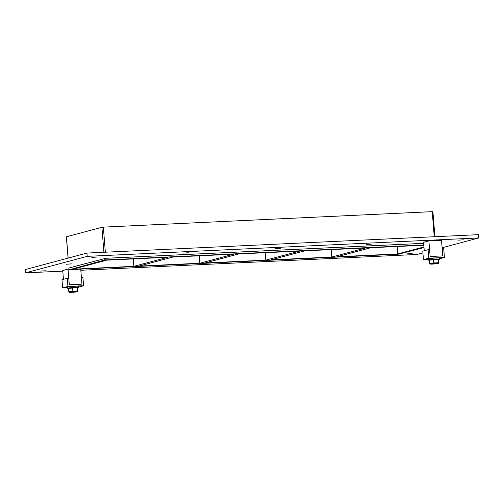 <?xml version="1.0" encoding="UTF-8"?>
<svg xmlns="http://www.w3.org/2000/svg" width="504" height="504" viewBox="0 0 504 504"><rect width="100%" height="100%" fill="white"/><g stroke="black" fill="none" stroke-linecap="round" stroke-linejoin="round"><path stroke-width="0.76" d="M45.927 270.743L40.66 271.083L45.927 270.743M71.518 263.894L66.251 264.235L71.518 263.894M188.672 252.737L183.399 253.077L188.672 252.737M137.447 266.452L132.394 266.685M280.237 248.434L274.964 248.774L280.237 248.434M229.011 262.143L223.959 262.382M371.801 244.131L366.528 244.472L371.801 244.131M320.576 257.84L315.523 258.079M412.184 253.525L406.917 253.865L412.184 253.525M97.108 257.046L91.835 257.387L97.108 257.046M463.365 239.822L458.092 240.162L463.365 239.822M331.815 257.034L365.602 247.987L304.674 250.853L270.887 259.894L331.815 257.034L331.216 249.606M423.82 245.253L370.654 247.748L336.867 256.794L397.795 253.928L397.196 246.5M265.835 260.133L299.622 251.093L238.694 253.953L204.907 263L265.835 260.133L265.236 252.706M199.855 263.233L233.642 254.192L172.714 257.059L138.928 266.099L199.855 263.233L199.256 255.811M133.869 266.339L167.656 257.292L106.735 260.159L72.948 269.199L133.869 266.339L133.276 258.911M62.792 271.12L25.465 272.872L25.2 269.596L86.946 253.065L478.535 234.656L478.8 237.932L442.121 247.754M25.465 272.872L87.211 256.347L478.8 237.932M422.913 252.895L417.054 254.463L80.823 270.27M423.669 243.331L105.853 258.275L68.941 268.002M87.211 256.347L86.946 253.065M104.416 258.432L104.548 260.077L69.653 269.64L398.544 254.173L424.009 247.584M68.141 258.098L66.459 237.182M66.427 236.779L101.909 227.285L103.918 252.271M423.801 244.969L105.985 259.913L105.853 258.275M104.548 260.077L105.985 259.913M105.361 252.202L103.345 227.121L101.909 227.285M103.345 227.121L432.237 211.661L434.253 236.735M423.959 246.928L397.795 253.928M432.823 211.724L432.237 211.661M443.715 248.655L442.197 248.73L442.777 255.9L430.139 256.498L429.584 249.644L428.066 249.713L428.753 258.206L444.427 257.468L443.715 248.655M439.475 258.791L444.427 257.468M428.488 259.39L423.454 259.623L428.753 258.206M423.454 259.623L422.774 251.131L428.066 249.713M83.588 285.724L82.927 277.528L81.409 277.597L81.938 284.155L69.3 284.747L68.771 278.189L67.252 278.265L61.96 279.682L62.616 287.878L67.914 286.461L83.588 285.724L78.637 287.047M67.252 278.265L67.914 286.461M67.656 287.639L62.616 287.878M438.304 259.566A5.5 0.428 175.4 0 0 439.085 259.402A5.5 0.428 175.4 0 0 439.507 259.201A5.5 0.428 175.4 0 0 433.994 259.214A5.5 0.428 175.4 0 0 428.545 260.083A5.5 0.428 175.4 0 0 429.465 260.247M428.545 260.083L428.457 258.987A5.5 0.428 -4.6 0 1 433.906 258.117A5.5 0.428 -4.6 0 1 439.419 258.105L439.507 259.201M77.528 287.809A5.5 0.428 175.4 0 0 78.246 287.658A5.5 0.428 175.4 0 0 78.674 287.45A5.5 0.428 175.4 0 0 73.156 287.463A5.5 0.428 175.4 0 0 67.706 288.332A5.5 0.428 175.4 0 0 68.55 288.496M67.706 288.332L67.618 287.242A5.5 0.428 -4.6 0 1 73.067 286.373A5.5 0.428 -4.6 0 1 78.586 286.36L78.674 287.45M433.692 262.949L429.729 263.504L430.359 263.844L429.729 263.504L429.458 260.184L433.421 259.629L433.692 262.949L438.285 262.735L438.02 259.415L433.421 259.629M438.285 262.735L438.915 263.075L438.65 259.749L438.02 259.415M438.6 263.346A4.309 0.334 -4.6 0 1 432.69 264.077A4.309 0.334 -4.6 0 1 430.107 264.027A4.309 0.334 -4.6 0 1 432.646 263.46A4.309 0.334 -4.6 0 1 437.768 263.157A4.309 0.334 -4.6 0 1 438.6 263.346L438.915 263.075M429.994 260.108L429.988 259.963A4.057 0.315 -4.6 0 1 434.001 259.327A4.057 0.315 -4.6 0 1 438.071 259.314L438.083 259.447M69.161 288.357L69.149 288.219A4.057 0.315 -4.6 0 1 73.168 287.576A4.057 0.315 -4.6 0 1 77.232 287.57L68.544 288.439L68.809 291.715L77.509 290.934L77.862 291.495L77.887 287.998L77.244 287.658L77.509 290.934M72.576 287.878L72.841 291.148M75.228 291.432A4.397 0.347 -4.6 0 1 77.862 291.495A4.397 0.347 -4.6 0 1 77.862 291.583A4.397 0.347 -4.6 0 1 76.186 291.942L76.148 291.948A4.397 0.347 -4.6 0 1 71.839 292.339L71.795 292.339A4.397 0.347 -4.6 0 1 69.168 292.282L68.809 291.715M69.168 292.282L69.451 292.055L69.161 292.276A4.397 0.347 -4.6 0 1 69.161 292.276A4.397 0.347 -4.6 0 1 70.837 291.822M70.875 291.822A4.397 0.347 -4.6 0 1 75.184 291.432M63.447 279.279L62.748 270.535L68.04 269.117L69.3 284.747L81.938 284.155L80.728 269.117M68.04 269.117L68.935 269.079M424.261 250.734L423.581 242.285L428.879 240.868L430.139 256.498L442.777 255.9L441.517 240.269L428.879 240.868M69.067 269.571L68.935 267.933M68.979 269.615L68.846 267.971M68.059 258.124L66.352 236.912M432.911 211.686L434.921 236.704"/></g></svg>

